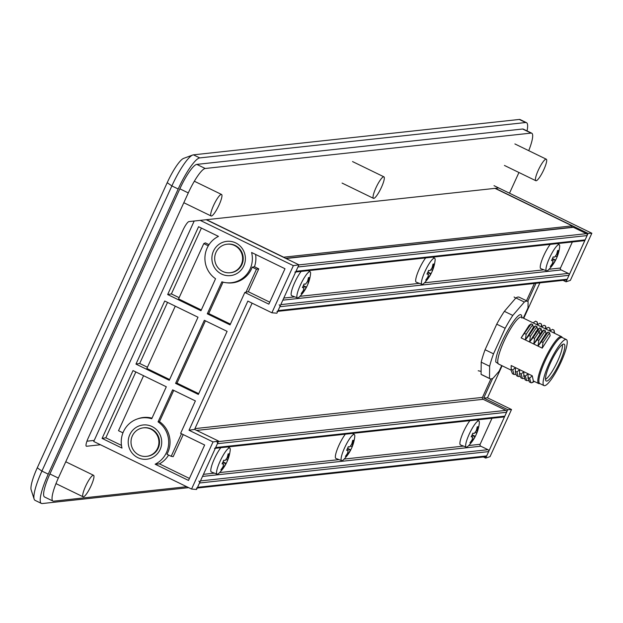 <?xml version="1.0" encoding="UTF-8"?>
<svg xmlns="http://www.w3.org/2000/svg" width="623" height="623" viewBox="0 0 623 623"><rect width="100%" height="100%" fill="white"/><g stroke="black" fill="none" stroke-linecap="round" stroke-linejoin="round"><path stroke-width="0.93" d="M227.745 460.008A37.146 36.118 83.8 0 1 227.052 461.627A37.146 36.118 83.8 0 1 226.18 463.419A38.135 4.649 -155.5 0 1 226.118 463.582A38.182 38.182 0 0 1 219.156 473.036A14.524 2.897 -64.1 0 1 217.077 474.15A14.524 2.897 -64.1 0 1 220.005 461.433A14.524 2.897 -64.1 0 1 229.778 448.03A14.524 2.897 -64.1 0 1 230.191 450.343A38.182 38.182 0 0 1 227.8 459.899A38.135 4.649 24.5 0 0 227.831 459.79M220.791 447.711A15.069 3.006 115.9 0 0 214.398 458.777A15.069 3.006 115.9 0 0 211.361 471.969L217.077 474.15M352.299 446.481A37.146 36.118 83.8 0 1 351.606 448.101A37.146 36.118 83.8 0 1 350.733 449.892A38.135 4.649 -155.5 0 1 350.679 450.063A38.182 38.182 0 0 1 343.709 459.517A14.524 2.897 -64.1 0 1 341.957 460.654A14.524 2.897 -64.1 0 1 341.63 460.623A14.524 2.897 -64.1 0 1 344.558 447.906A14.524 2.897 -64.1 0 1 353.919 434.418A14.524 2.897 -64.1 0 1 354.331 434.504A14.524 2.897 -64.1 0 1 354.744 436.816A38.182 38.182 0 0 1 352.353 446.38A38.135 4.649 24.5 0 0 352.384 446.263M476.852 432.954A37.146 36.118 83.8 0 1 476.167 434.574A37.146 36.118 83.8 0 1 475.287 436.365A38.135 4.649 -155.5 0 1 475.232 436.536A38.182 38.182 0 0 1 468.262 445.99A14.524 2.897 -64.1 0 1 466.191 447.096A14.524 2.897 -64.1 0 1 469.119 434.379A14.524 2.897 -64.1 0 1 478.892 420.977A14.524 2.897 -64.1 0 1 479.305 423.29A38.182 38.182 0 0 1 476.914 432.853A38.135 4.649 24.5 0 0 476.945 432.736M469.898 420.657A15.069 3.006 115.9 0 0 463.512 431.731A15.069 3.006 115.9 0 0 460.475 444.923L466.191 447.096M308.081 283.73A37.146 36.118 83.8 0 1 307.388 285.35A37.146 36.118 83.8 0 1 306.508 287.141A38.135 4.649 -155.5 0 1 306.454 287.312A38.182 38.182 0 0 1 299.492 296.766A14.524 2.897 -64.1 0 1 297.412 297.872A14.524 2.897 -64.1 0 1 300.341 285.155A14.524 2.897 -64.1 0 1 310.114 271.753A14.524 2.897 -64.1 0 1 310.527 274.065A38.182 38.182 0 0 1 308.136 283.629A38.135 4.649 24.5 0 0 308.167 283.512M301.119 271.433A15.069 3.006 115.9 0 0 294.734 282.507A15.069 3.006 115.9 0 0 291.696 295.699L297.412 297.872M557.188 256.684A37.146 36.118 83.8 0 1 556.495 258.296A37.146 36.118 83.8 0 1 555.623 260.087A38.135 4.649 -155.5 0 1 555.568 260.258A38.182 38.182 0 0 1 548.598 269.712A14.524 2.897 -64.1 0 1 546.519 270.818A14.524 2.897 -64.1 0 1 549.447 258.101A14.524 2.897 -64.1 0 1 559.22 244.699A14.524 2.897 -64.1 0 1 559.633 247.02A38.182 38.182 0 0 1 557.242 256.575A38.135 4.649 24.5 0 0 557.274 256.458M550.234 244.38A15.069 3.006 115.9 0 0 543.84 255.453A15.069 3.006 115.9 0 0 540.803 268.645L546.519 270.818M432.635 270.211A37.146 36.118 83.8 0 1 431.941 271.823A37.146 36.118 83.8 0 1 431.069 273.614A38.135 4.649 -155.5 0 1 431.007 273.785A38.182 38.182 0 0 1 424.045 283.239A14.524 2.897 -64.1 0 1 422.293 284.384A14.524 2.897 -64.1 0 1 421.966 284.345A14.524 2.897 -64.1 0 1 424.894 271.628A14.524 2.897 -64.1 0 1 434.247 258.14A14.524 2.897 -64.1 0 1 434.667 258.226A14.524 2.897 -64.1 0 1 435.08 260.539A38.182 38.182 0 0 1 432.689 270.102A38.135 4.649 24.5 0 0 432.72 269.985M226.118 463.582A38.135 4.649 -155.5 0 1 225.915 463.816L223.969 466.611A38.135 37.076 83.8 0 1 221.772 469.765A37.146 4.525 -155.5 0 1 220.838 469.867A38.135 37.076 -96.2 0 0 223.042 466.713L223.579 464.073A38.135 4.649 -155.5 0 1 222.061 463.862A37.146 36.118 -96.2 0 0 222.941 462.071A37.146 36.118 -96.2 0 0 223.719 460.233A38.135 4.649 24.5 0 0 225.23 460.444L227.169 457.64A38.135 37.076 -96.2 0 0 228.127 453.887A37.146 4.525 24.5 0 0 229.054 453.785A38.135 37.076 83.8 0 1 228.104 457.539L227.566 460.187A38.135 4.649 24.5 0 0 227.8 459.899M223.696 464.104L222.279 463.442L223.696 464.104M350.679 450.063A38.135 4.649 -155.5 0 1 350.469 450.289L348.53 453.092A38.135 37.076 83.8 0 1 346.326 456.238A37.146 4.525 -155.5 0 1 345.391 456.34A38.135 37.076 -96.2 0 0 347.595 453.194L348.132 450.546A38.135 4.649 -155.5 0 1 346.622 450.336A37.146 36.118 -96.2 0 0 347.494 448.544A37.146 36.118 -96.2 0 0 348.273 446.707A38.135 4.649 24.5 0 0 349.783 446.917L351.73 444.121A38.135 37.076 -96.2 0 0 352.68 440.36A37.146 4.525 24.5 0 0 353.615 440.259A38.135 37.076 83.8 0 1 352.665 444.012L352.12 446.66A38.135 4.649 24.5 0 0 352.353 446.38M346.847 449.892L348.249 450.577L346.84 449.915M475.232 436.536A38.135 4.649 -155.5 0 1 475.022 436.762L473.083 439.565A38.135 37.076 83.8 0 1 470.879 442.719A37.146 4.525 -155.5 0 1 469.952 442.821A38.135 37.076 -96.2 0 0 472.148 439.667L472.686 437.019A38.135 4.649 -155.5 0 1 471.175 436.809A37.146 36.118 -96.2 0 0 472.047 435.018A37.146 36.118 -96.2 0 0 472.826 433.18A38.135 4.649 24.5 0 0 474.344 433.39L476.284 430.594A38.135 37.076 -96.2 0 0 477.234 426.833A37.146 4.525 24.5 0 0 478.168 426.732A38.135 37.076 83.8 0 1 477.218 430.493L476.681 433.133A38.135 4.649 24.5 0 0 476.914 432.853M471.401 436.365L472.81 437.05L471.393 436.388M306.454 287.312A38.135 4.649 -155.5 0 1 306.243 287.538L304.304 290.341A38.135 37.076 83.8 0 1 302.108 293.488A37.146 4.525 -155.5 0 1 301.174 293.597A38.135 37.076 -96.2 0 0 303.37 290.443L303.915 287.795A38.135 4.649 -155.5 0 1 302.396 287.585A37.146 36.118 -96.2 0 0 303.269 285.793A37.146 36.118 -96.2 0 0 304.047 283.956A38.135 4.649 24.5 0 0 305.566 284.166L307.505 281.37A38.135 37.076 -96.2 0 0 308.455 277.609A37.146 4.525 24.5 0 0 309.39 277.508A38.135 37.076 83.8 0 1 308.44 281.269L307.902 283.909A38.135 4.649 24.5 0 0 308.136 283.629M302.622 287.141L304.032 287.826L302.614 287.164M555.568 260.258A38.135 4.649 -155.5 0 1 555.358 260.492L553.419 263.288A38.135 37.076 83.8 0 1 551.215 266.442A37.146 4.525 -155.5 0 1 550.28 266.543A38.135 37.076 -96.2 0 0 552.484 263.389L553.022 260.741A38.135 4.649 -155.5 0 1 551.511 260.539A37.146 36.118 -96.2 0 0 552.383 258.747A37.146 36.118 -96.2 0 0 553.162 256.91A38.135 4.649 24.5 0 0 554.672 257.112L556.619 254.316A38.135 37.076 -96.2 0 0 557.569 250.555A37.146 4.525 24.5 0 0 558.504 250.454A38.135 37.076 83.8 0 1 557.554 254.215L557.009 256.863A38.135 4.649 24.5 0 0 557.242 256.575M553.138 260.772L551.729 260.11L553.138 260.772M431.007 273.785A38.135 4.649 -155.5 0 1 430.805 274.011L428.858 276.814A38.135 37.076 83.8 0 1 426.662 279.968A37.146 4.525 -155.5 0 1 425.727 280.07A38.135 37.076 -96.2 0 0 427.923 276.916L428.468 274.268A38.135 4.649 -155.5 0 1 426.95 274.058A37.146 36.118 -96.2 0 0 427.83 272.267A37.146 36.118 -96.2 0 0 428.608 270.429A38.135 4.649 24.5 0 0 430.119 270.639L432.058 267.843A38.135 37.076 -96.2 0 0 433.008 264.082A37.146 4.525 24.5 0 0 433.943 263.981A38.135 37.076 83.8 0 1 432.993 267.742L432.455 270.382A38.135 4.649 24.5 0 0 432.689 270.102M427.183 273.614L428.585 274.299L427.168 273.637M428.788 270.46L427.884 272.15M553.341 256.941L552.437 258.623M304.234 283.987L303.323 285.677M473.013 433.211L472.102 434.901M348.452 446.738L347.548 448.428M223.898 460.265L222.995 461.955M431.171 269.79L432.455 270.382M431.069 273.614L428.024 272.134M426.662 279.968L426.039 279.665M555.732 256.263L557.009 256.863M555.623 260.087L552.585 258.607M551.215 266.442L550.592 266.138M306.508 287.141L303.471 285.661M302.108 293.488L301.485 293.192M279.166 304.818A1.433 1.394 83.8 0 1 279.844 306.726L568.986 275.327A1.433 1.394 -96.2 0 0 568.316 273.411L280.794 304.639M475.396 432.541L476.681 433.133M475.287 436.365L472.25 434.885M470.879 442.719L470.256 442.416M350.842 446.068L352.12 446.66M350.733 449.892L347.696 448.412M346.326 456.238L345.703 455.935M226.281 459.587L227.566 460.187M226.18 463.419L223.135 461.939M221.772 469.765L221.149 469.462M215.324 448.303L503.688 416.989A1.433 1.394 -96.2 0 0 504.801 416.172L215.651 447.571A1.433 1.394 83.8 0 1 214.546 448.389M197.211 488.05L485.574 456.737A1.433 1.394 -96.2 0 0 486.688 455.919L488.65 451.605A1.433 1.394 -96.2 0 0 487.98 449.689L200.458 480.917M198.83 481.088A1.433 1.394 83.8 0 1 199.508 483.004L197.538 487.326A1.433 1.394 83.8 0 1 196.432 488.136M295.652 272.025L584.024 240.712A1.433 1.394 -96.2 0 0 585.129 239.902L587.1 235.58A1.433 1.394 83.8 0 0 586.43 233.664L573.362 227.309A1.433 1.394 83.8 0 0 572.615 227.185L285.63 258.343M587.1 235.58L297.958 266.979L295.987 271.301A1.433 1.394 83.8 0 1 294.874 272.111M572.342 241.981L560.474 268.022A1.433 1.394 -96.2 0 0 561.144 269.93L568.316 273.411M568.986 275.327L567.218 279.213L278.068 310.612L279.844 306.726M215.651 447.571L217.427 443.685L506.569 412.286L504.801 416.172M492.006 418.251L480.138 444.292A1.433 1.394 -96.2 0 0 480.816 446.208L487.98 449.689M425.673 257.906A15.069 3.006 115.9 0 0 417.776 272.547A15.069 3.006 115.9 0 0 416.25 282.172L421.966 284.345M278.068 310.612A1.433 1.394 83.8 0 1 276.962 311.422M277.741 311.344L566.105 280.023A1.433 1.394 -96.2 0 0 567.218 279.213M216.749 441.777A1.433 1.394 83.8 0 1 217.427 443.685M506.569 412.286A1.433 1.394 -96.2 0 0 505.899 410.378L218.377 441.598M490.877 378.924L482.459 397.396A1.433 1.394 -96.2 0 0 483.137 399.304L505.899 410.378M345.344 434.184A15.069 3.006 115.9 0 0 337.448 448.825A15.069 3.006 115.9 0 0 335.914 458.442L341.63 460.623M534.378 283.473L526.497 300.761M86.932 441.201L94.213 440.414M572.155 225.869L283.675 257.198L206.532 219.685L495.012 188.356L572.155 225.869L571.501 227.302M495.012 188.356L498.127 188.021A9.571 1.908 -64.1 0 1 498.377 188.053M100.443 444.752L86.574 446.255A9.571 1.908 -64.1 0 1 86.332 446.216A9.571 1.908 -64.1 0 1 88.295 437.86L182.804 230.471A9.571 1.908 -64.1 0 1 188.964 221.593L206.532 219.685M509.505 193.2L518.943 172.501M531.754 133.205L523.328 129.109A26.314 5.249 115.9 0 0 522.65 129.008L531.076 133.104A26.314 5.249 -64.1 0 1 531.754 133.205A26.314 5.249 -64.1 0 1 528.732 150.665M531.076 133.104L205.232 168.49L196.806 164.394A26.314 5.249 115.9 0 0 179.86 188.816L49.91 473.971A26.314 5.249 115.9 0 0 44.513 496.967L52.947 501.063A26.314 5.249 -64.1 0 1 58.336 478.067L49.91 473.971M179.86 188.816L188.286 192.92A26.314 5.249 -64.1 0 1 205.232 168.49M188.286 192.92L58.336 478.067M186.736 486.711L53.625 501.172A26.314 5.249 -64.1 0 1 52.947 501.063M522.65 129.008L196.806 164.394M188.66 487.645L42.239 503.548A33.486 6.682 -64.1 0 1 41.383 503.423L35.059 500.347A33.486 6.682 -64.1 0 1 34.14 499.116A33.486 6.682 -64.1 0 1 41.912 471.074L171.87 185.927A33.486 6.682 -64.1 0 1 192.764 155.002L183.629 158.374A26.314 5.249 115.9 0 0 167.213 182.671L171.87 185.927L178.186 189.003A33.486 6.682 -64.1 0 1 199.757 157.907L193.434 154.839L519.278 119.452A33.486 6.682 -64.1 0 1 520.143 119.577L526.466 122.653A33.486 6.682 -64.1 0 1 527.042 130.916M178.186 189.003L48.236 474.15L41.912 471.074L37.263 467.818A26.314 5.249 115.9 0 0 31.15 489.857L34.14 499.116M41.383 503.423A33.486 6.682 -64.1 0 1 48.236 474.15M519.278 119.452L525.602 122.529A33.486 6.682 -64.1 0 1 526.466 122.653M525.602 122.529L199.757 157.907M192.764 155.002A33.486 6.682 -64.1 0 1 193.434 154.839M167.213 182.671L37.263 467.818M230.502 272.71A14.352 13.955 -96.2 0 0 230.814 272.679A14.352 13.955 -96.2 0 0 243.04 260.827A14.352 13.955 -96.2 0 0 235.175 245.454A14.352 13.955 -96.2 0 0 227.714 244.146A14.352 13.955 -96.2 0 0 227.403 244.185M234.544 245.517A14.352 13.955 -96.2 0 0 227.091 244.216A14.352 13.955 -96.2 0 0 214.865 256.069A14.352 13.955 -96.2 0 0 222.73 271.441A14.352 13.955 -96.2 0 0 230.191 272.749A14.352 13.955 -96.2 0 0 242.417 260.889A14.352 13.955 -96.2 0 0 234.544 245.517M146.818 456.332A14.352 13.955 -96.2 0 0 147.129 456.301A14.352 13.955 -96.2 0 0 159.356 444.448A14.352 13.955 -96.2 0 0 151.49 429.076A14.352 13.955 -96.2 0 0 144.038 427.767A14.352 13.955 -96.2 0 0 143.726 427.806M150.867 429.138A14.352 13.955 -96.2 0 0 143.407 427.837A14.352 13.955 -96.2 0 0 131.188 439.69A14.352 13.955 -96.2 0 0 139.054 455.063A14.352 13.955 -96.2 0 0 146.506 456.371A14.352 13.955 -96.2 0 0 158.733 444.51A14.352 13.955 -96.2 0 0 150.867 429.138M152.051 426.545A17.226 16.751 83.8 0 1 160.142 449.487A17.226 16.751 83.8 0 1 137.87 457.664A17.226 16.751 83.8 0 1 129.779 434.722A17.226 16.751 83.8 0 1 152.051 426.545M235.728 242.923A17.226 16.751 83.8 0 1 243.819 265.865A17.226 16.751 83.8 0 1 221.547 274.042A17.226 16.751 83.8 0 1 213.463 251.1A17.226 16.751 83.8 0 1 235.728 242.923M167.665 294.539L200.964 310.737L215.55 278.738A24.398 23.721 83.8 0 1 204.975 256.606A24.398 23.721 83.8 0 1 218.471 236.382L198.573 226.71L167.665 294.539L171.395 293.916L179.136 297.677M201.315 309.966L178.575 298.908L203.776 243.616L208.292 245.812M173.724 390.38L159.472 421.639L158.055 421.841A24.398 23.721 83.8 0 1 168.631 443.973A24.398 23.721 83.8 0 1 155.127 464.197L188.512 480.434L204.656 445.009L180.631 433.32L195.396 400.916L172.633 389.85L158.055 421.841M181.495 433.74L171.208 456.316L166.941 454.237A24.647 23.962 -96.2 0 0 159.472 421.639M168.599 455.047A25.045 24.352 83.8 0 1 159.465 463.87L155.127 464.197M169.612 379.524L146.872 368.466L175.273 306.158M167.532 302.396L139.7 363.474L147.433 367.235M139.7 363.474L135.962 364.097L169.269 380.295L198.013 317.216L164.713 301.018L135.962 364.097M198.355 394.437L227.099 331.358L204.336 320.292L175.585 383.371L198.355 394.437M205.419 320.814L177.025 383.129L198.698 393.666M122.949 432.845L118.518 430.695L143.57 375.716M135.837 371.954L105.832 437.79L102.094 438.413L121.991 448.085A24.398 23.721 83.8 0 1 137.255 418.991A24.398 23.721 83.8 0 1 151.732 418.765L166.31 386.774L133.011 370.576L102.094 438.413M105.832 437.79L121.469 445.39M152.012 418.15A24.647 23.962 -96.2 0 0 138.283 418.633L137.255 418.991M255.601 254.433A25.045 24.352 83.8 0 1 254.464 266.761L252.198 267.158L256.466 269.237L246.038 292.125L244.816 292.475L268.848 304.156L284.991 268.731L251.606 252.494A24.398 23.721 83.8 0 1 226.071 282.71A24.398 23.721 83.8 0 1 221.874 281.814L207.288 313.805L230.051 324.879L244.816 292.475M254.464 266.761L258.763 268.856L256.466 269.237M258.763 268.856L248.336 291.743L246.038 292.125M183.232 434.589L173.178 456.659L171.208 456.316M203.776 243.616L205.364 242.884L209.009 244.66M194.197 221.025L93.73 441.481L191.557 489.055L196.557 489.483L218.603 441.092L194.578 429.411L252.113 303.16M191.557 489.055L213.027 441.933L218.603 441.092M213.027 441.933L189.003 430.252L247.861 301.096L271.885 312.777L293.363 265.655L298.939 264.814L206.197 219.717M271.885 312.777L276.885 313.205L298.939 264.814M293.363 265.655L200.232 220.371M189.003 430.252L194.578 429.411M248.336 291.743L269.759 302.163M159.465 463.87L189.423 478.441M201.4 228.08L171.395 293.916M226.071 282.71L227.161 282.834A24.647 23.962 -96.2 0 0 252.198 267.158M223.042 282.149L208.728 313.571L230.401 324.108M177.025 383.129L175.585 383.371M208.728 313.571L207.288 313.805M494.023 185.67L591.85 233.243L588.089 233.415L566.034 281.806L563.052 280.358M591.85 233.243L570.372 280.366L566.034 281.806M495.347 188.317L588.089 233.415M502.107 365.763L487.49 397.832L511.514 409.521L490.044 456.643L485.699 458.084L483.409 456.971M511.514 409.521L507.753 409.693L485.699 458.084M539.876 282.873L524.021 317.668M536.006 283.294L527.759 301.384M492.684 378.356L483.728 398.011L507.753 409.693M487.49 397.832L483.728 398.011M498.968 364.237L495.791 362.002C495.044 348.304 522.487 301.812 521.794 318.049M563.597 344.067A20.497 4.088 -64.1 0 1 563.908 344.075A20.497 4.088 -64.1 0 1 559.633 362.703A20.497 4.088 -64.1 0 1 546.729 381.081A20.497 4.088 -64.1 0 1 546.013 380.879A20.497 4.088 -64.1 0 1 551.176 361.433A20.497 4.088 -64.1 0 1 563.597 344.067M562.343 344.636A19.85 3.964 -64.1 0 1 556.619 363.279A19.85 3.964 -64.1 0 1 545.483 379.298M566.354 339.558L562.141 337.51A25.59 5.109 115.9 0 0 561.479 337.409A25.59 5.109 115.9 0 0 545.67 359.728A25.59 5.109 115.9 0 0 539.759 383.542L543.972 385.59A25.59 5.109 115.9 0 0 544.627 385.692A25.59 5.109 115.9 0 0 560.443 363.373A25.59 5.109 115.9 0 0 566.354 339.558A25.59 5.109 115.9 0 0 565.7 339.457A25.59 5.109 115.9 0 0 549.883 361.776A25.59 5.109 115.9 0 0 543.972 385.59M562.187 337.534A26.073 5.202 115.9 0 0 561.51 336.669A26.073 5.202 115.9 0 0 560.832 336.568A26.073 5.202 115.9 0 0 544.043 360.772A26.073 5.202 115.9 0 0 538.7 383.558A26.073 5.202 115.9 0 0 539.378 383.659A26.073 5.202 115.9 0 0 539.806 383.566M543.022 342.471L549.572 332.83L550.187 335.61L542.22 348.14L521.14 337.892L529.106 325.354L531.17 323.882L532.704 324.63L533.327 327.41L535.383 325.93L536.925 326.678L537.54 329.458L539.604 327.986L541.138 328.734L534.589 338.375L533.786 344.044L537.267 339.675L538.802 340.423L537.999 346.092L541.48 341.723L543.022 342.471L542.22 348.14M515.673 374.431L513.998 374.47L512.464 373.722L511.179 370.506L511.172 365.545L532.252 375.794L533.35 380.957L538.7 383.558M499.14 371.183L501.717 365.576L499.14 371.183L493.268 378.013A43.049 8.59 -64.1 0 1 491.072 378.909A43.049 8.59 -64.1 0 1 489.966 378.745A43.049 8.59 -64.1 0 1 489.507 378.426L489.639 366.262A43.049 8.59 -64.1 0 1 493.517 353.833L505.167 328.274A43.049 8.59 -64.1 0 1 512.799 315.433L524.325 302.038A43.049 8.59 -64.1 0 1 527.619 301.306A43.049 8.59 -64.1 0 1 528.078 301.625L528.016 307.824L523.328 318.104M511.179 370.506L511.172 365.545M532.252 375.794L529.589 378.177L530.866 382.67L531.684 382.826L534.464 381.494M554.672 333.344L553.995 330.104L554.166 333.103M533.109 322.854L535.593 321.156L537.135 321.904L537.306 324.902M549.572 332.83L548.03 332.082L545.966 333.554L545.351 330.782L543.817 330.034L541.753 331.506L541.138 328.734M521.14 337.892L531.17 323.882M524.621 333.523L526.155 334.271L525.353 339.94L528.834 335.571L530.375 336.319L529.573 341.988L533.054 337.627L534.589 338.375M537.322 324.91L539.814 323.212L541.348 323.96L541.519 326.95M541.535 326.958L544.027 325.261L545.569 326.008L545.74 328.999M545.748 329.006L548.24 327.309L549.782 328.056L549.953 331.047L552.461 329.357L553.995 330.104M529.589 378.177L528.055 377.429L528.031 373.745L525.376 376.128L523.842 375.381L523.818 371.697L521.163 374.073L519.621 373.325L519.605 369.649L516.942 372.024L515.408 371.277L515.385 367.593L512.729 369.976L511.195 369.229M513.998 374.47L512.729 369.976M528.055 377.429L529.324 381.922L530.866 382.67M537.135 321.904L537.789 324.583M523.818 318.337A43.049 8.59 115.9 0 0 524.839 314.841M548.03 332.082L541.48 341.723M541.753 331.506L533.786 344.044M533.054 337.627L539.604 327.986M529.573 341.988L537.54 329.458M526.155 334.271L532.704 324.63M527.619 301.306L519.193 297.21A43.049 8.59 115.9 0 0 515.891 297.934L524.325 302.038M512.799 315.433L504.373 311.336L515.891 297.934M504.373 311.336A43.049 8.59 115.9 0 0 496.733 324.17L505.167 328.274M493.517 353.833L485.083 349.729L496.733 324.17M485.083 349.729A43.049 8.59 115.9 0 0 481.205 362.165L489.639 366.262M489.507 378.426L481.081 374.322L481.205 362.165M481.081 374.322A43.049 8.59 115.9 0 0 481.532 374.641L489.966 378.745M519.886 376.479L518.219 376.526L516.677 375.77L515.392 372.554L515.385 367.593M528.031 373.745L528.039 378.706M545.966 333.554L537.999 346.092M525.353 339.94L533.327 327.41M515.392 372.554L515.408 371.277M525.376 376.128L526.645 380.622L528.32 380.583M550.436 330.735L549.782 328.056M545.351 330.782L538.802 340.423M528.834 335.571L535.383 325.93M518.219 376.526L516.942 372.024M523.842 375.381L525.111 379.874L526.645 380.622M541.348 323.96L542.01 326.639M543.817 330.034L537.267 339.675M530.375 336.319L536.925 326.678M521.163 374.073L522.432 378.574L520.89 377.826L519.605 374.602L519.605 369.649M523.818 371.697L523.818 376.65M519.605 374.602L519.621 373.325M522.432 378.574L524.107 378.535M546.223 328.687L545.569 326.008M219.101 204.912A11.962 2.383 115.9 0 0 221.547 194.462A11.962 2.383 115.9 0 0 213.541 205.52A11.962 2.383 115.9 0 0 211.088 215.971A11.962 2.383 115.9 0 0 219.101 204.912M381.463 187.282A11.962 2.383 115.9 0 0 383.916 176.831A11.962 2.383 115.9 0 0 375.903 187.889A11.962 2.383 115.9 0 0 373.457 198.34A11.962 2.383 115.9 0 0 381.463 187.282M543.832 169.651A11.962 2.383 115.9 0 0 546.285 159.2A11.962 2.383 115.9 0 0 538.272 170.258A11.962 2.383 115.9 0 0 535.819 180.709A11.962 2.383 115.9 0 0 543.832 169.651M91.114 485.745A11.962 2.383 115.9 0 0 93.567 475.294A11.962 2.383 115.9 0 0 85.553 486.353A11.962 2.383 115.9 0 0 83.108 496.804A11.962 2.383 115.9 0 0 91.114 485.745M432.993 267.742L432.206 267.353M432.401 270.359L431.186 269.767M430.805 274.011L427.713 272.516M428.858 276.814L428.18 276.48M557.554 254.215L556.76 253.834M556.954 256.832L555.739 256.24M555.358 260.492L552.274 258.989M553.419 263.288L552.733 262.953M308.44 281.269L307.653 280.88M306.243 287.538L303.16 286.043M304.304 290.341L303.627 290.007M477.218 430.493L476.431 430.104M476.618 433.11L475.411 432.518M475.022 436.762L471.938 435.267M473.083 439.565L472.405 439.231M352.665 444.012L351.87 443.631M352.065 446.636L350.85 446.045M350.469 450.289L347.385 448.794M348.53 453.092L347.844 452.757M228.104 457.539L227.317 457.157M227.512 460.163L226.297 459.572M225.915 463.816L222.824 462.313M223.969 466.611L223.291 466.284M488.65 451.605L199.508 483.004M295.987 271.301L585.129 239.902M561.144 269.93L282.834 300.154M480.816 446.208L202.506 476.431M486.688 455.919L197.538 487.326M560.474 268.022L549.05 269.261M543.895 269.821L424.489 282.787M419.341 283.348L299.936 296.314M294.788 296.867L283.784 298.067M482.459 397.396L194.937 428.616M196.65 430.415L483.137 399.304M480.138 444.292L468.714 445.538M463.559 446.099L344.161 459.065M339.005 459.618L219.6 472.584M214.452 473.145L203.456 474.344M298.908 264.892L586.43 233.664M285.988 258.522L573.362 227.309M86.153 446.052L86.574 446.255M521.396 317.169L521.459 317.193A26.073 5.202 115.9 0 0 520.789 317.091A26.073 5.202 115.9 0 0 506.92 335.299A26.073 5.202 115.9 0 0 497.738 361.472A26.073 5.202 115.9 0 0 498.657 364.089L498.595 364.058M533.919 381.229L531.684 382.826M539.837 333.967L539.02 331.436L537.478 330.688L535.624 331.919M229.778 448.03L227.956 446.932M354.331 434.504L352.509 433.406M478.892 420.977L477.062 419.879M310.114 271.753L308.292 270.655M559.22 244.699L557.398 243.601M434.667 258.226L432.845 257.128M227.714 244.146L227.091 244.216M144.038 427.767L143.407 427.837M147.129 456.301L146.506 456.371M230.814 272.679L230.191 272.749M478.207 370.763L481.112 371.401M511.164 370.171L498.657 364.089M561.51 336.669L521.459 317.193M523.343 318.112L527.993 307.91M515.719 298.137L514.084 296.984M221.547 194.462L194.353 181.238M211.088 215.971L183.824 202.716M383.916 176.831L352.532 161.567M373.457 198.34L342.066 183.076M546.285 159.2L514.894 143.936M535.819 180.709L504.435 165.445M93.567 475.294L65.765 461.775M83.108 496.804L55.977 483.612"/></g></svg>
